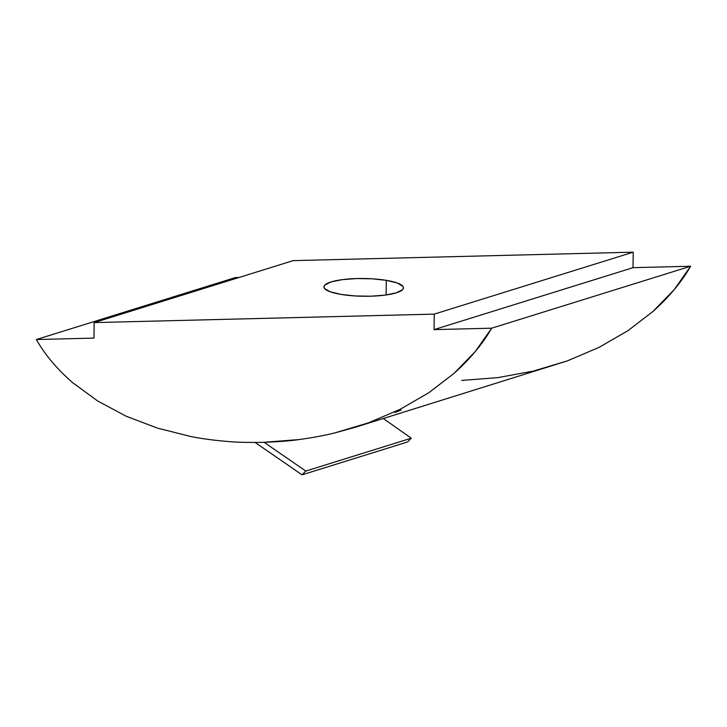 <?xml version="1.0" encoding="UTF-8"?>
<svg xmlns="http://www.w3.org/2000/svg" width="727" height="727" viewBox="0 0 727 727"><rect width="100%" height="100%" fill="white"/><g stroke="black" fill="none" stroke-linecap="round" stroke-linejoin="round"><path stroke-width="1.09" d="M386.301 280.34L386.119 294.971L386.301 280.34L372.06 278.795L356.548 278.559L342.126 279.668L330.985 281.949L324.824 285.057L323.933 286.774L324.578 288.519L330.285 291.809L341.081 294.417A39.767 8.878 -179.3 0 1 323.924 286.892A39.767 8.878 -179.3 0 1 345.27 279.295A39.767 8.878 -179.3 0 1 386.301 280.34A39.767 8.878 -179.3 0 1 403.449 287.865A39.767 8.878 -179.3 0 1 382.111 295.462A39.767 8.878 -179.3 0 1 341.081 294.417L355.312 295.962L370.825 296.198L385.255 295.089L396.397 292.808L402.558 289.7L403.449 287.983L402.803 286.238L397.096 282.957L386.301 280.34M255.159 442.489L302.032 474.831L305.794 471.06L264.165 442.343L305.794 471.06L302.032 474.831L407.538 441.98L411.291 438.208L305.794 471.06L411.291 438.208L407.538 441.98L302.032 474.831L255.159 442.489M72.873 382.838C57.26 369.352 45.092 354.921 36.35 339.536L235.321 277.578L239.029 277.487L235.321 277.578L36.35 339.536L93.974 338.1L94.165 322.597L434.246 314.119L434.055 329.622L491.679 328.186C482.555 344.025 470.024 359.074 454.075 373.351L428.866 392.698L400.086 409.328L368.371 422.869L355.103 427.322L334.402 433.028C324.051 435.582 312.219 437.772 298.915 439.581C290.909 440.816 278.841 441.752 262.683 442.38C246.544 442.561 234.485 442.225 226.506 441.38C213.238 440.235 201.452 438.635 191.165 436.591L157.423 428.121L126.007 416.153L97.627 400.95L72.873 382.838M355.103 427.322L567.342 360.91L599.057 347.37L627.837 330.749L653.046 311.392C668.994 297.116 681.526 282.067 690.65 266.236L491.679 328.186L475.158 351.686L454.075 373.351L428.866 392.698L400.086 409.328L368.371 422.869L334.402 433.028M298.915 439.581L262.683 442.38M461.663 380.43L497.886 377.622L533.373 371.07L567.342 360.91L599.057 347.37L627.837 330.749L653.046 311.392L674.138 289.728L690.65 266.236L633.026 267.672L633.217 252.169L293.135 260.639L633.217 252.169L434.246 314.119L94.165 322.597L293.135 260.639L94.165 322.597L93.974 338.1L36.35 339.536M633.217 252.169L633.026 267.672L434.055 329.622L434.246 314.119L633.217 252.169M491.679 328.186L434.055 329.622L633.026 267.672L690.65 266.236L491.679 328.186M394.943 412.482L401.104 410.019M383.338 418.534L411.291 438.208L383.338 418.534"/></g></svg>
